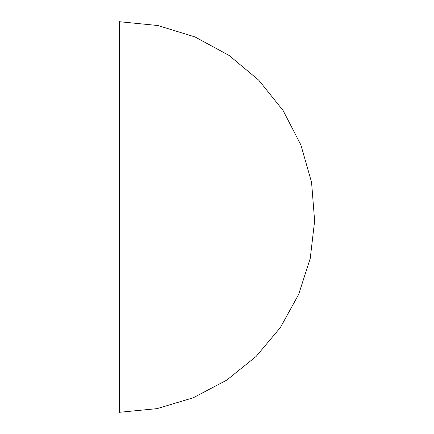 <?xml version="1.0" encoding="UTF-8"?>
<svg xmlns="http://www.w3.org/2000/svg" width="434" height="434" viewBox="0 0 434 434"><rect width="100%" height="100%" fill="white"/><g stroke="black" fill="none" stroke-linecap="round" stroke-linejoin="round"><path stroke-width="0.65" d="M119.372 21.7L119.372 412.3L119.372 21.7L157.911 25.53L195.018 36.955L229.109 55.449L258.838 80.279L283.071 110.496L300.881 144.951L311.563 182.275L314.628 220.884L310.239 258.398L298.652 294.431L280.375 327.54L256.093 356.471L226.684 380.173L193.222 397.788L156.967 408.654L119.372 412.3L119.372 397.435M119.372 309.062L119.372 291.74M119.372 340.896L119.372 325.505M119.372 389.238L119.372 379.387M119.372 36.565L119.372 44.762M119.372 54.613L119.372 197.855M119.372 254.085L119.372 322.608M119.372 351.415L119.372 384.649M119.372 392.624L119.372 403.441M119.372 35.094L119.372 82.585M119.372 111.392L119.372 179.915"/></g></svg>
